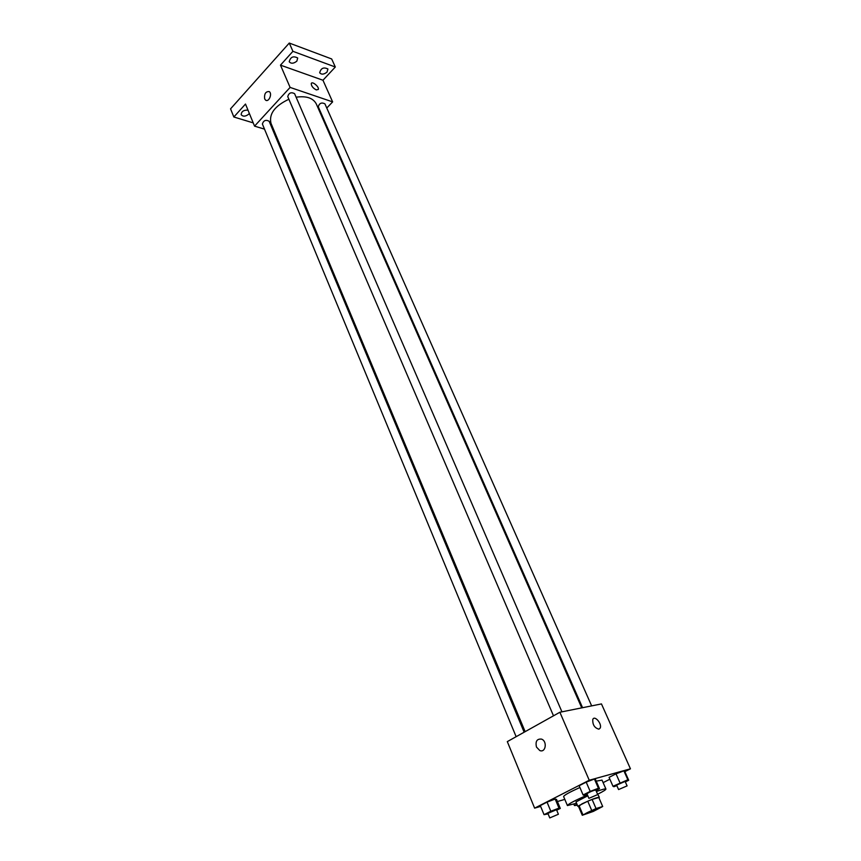 <?xml version="1.0" encoding="UTF-8"?>
<svg xmlns="http://www.w3.org/2000/svg" width="861" height="861" viewBox="0 0 861 861"><rect width="100%" height="100%" fill="white"/><g stroke="black" fill="none" stroke-linecap="round" stroke-linejoin="round"><path stroke-width="1.29" d="M586.524 813.828L584.974 814.108C584.285 813.559 600.085 806.789 600.009 807.661C597.792 809.308 593.294 811.363 586.524 813.828M593.294 811.428L602.7 806.509L596.027 808.533L582.284 815.259L593.294 811.428M591.668 810.341L587.762 801.214L579.012 805.595L582.875 814.678M578.463 806.24L579.012 805.595M587.762 801.214L592.11 799.428L596.027 808.533M598.793 797.501L592.11 799.428M598.912 797.738L599.321 797.243C596.824 797.383 591.077 799.568 582.058 803.808L578.549 806.466M577.903 806.423L575.987 801.914L587.815 795.779M596.899 792.669L599.321 797.243M598.772 797.437L602.678 806.477L598.793 797.469M576.547 803.248L567.421 805.562C568.314 803.937 575.008 800.429 587.493 795.026M596.393 791.507C602.302 789.376 605.477 788.558 605.929 789.053C605.961 789.72 603.303 791.399 597.954 794.079M567.421 805.562L563.621 796.565C564.052 795.23 569.476 792.217 579.916 787.514M596.221 781.153L602.022 780.109L605.929 789.053M595.952 790.484L599.504 788.708L595.521 779.539L594.424 779.022L586.201 782.132L579.152 785.727L583.101 794.972L584.285 795.37L587.17 794.272M625.344 781.928L628.702 780.26L624.763 771.391L623.891 770.843L616.013 773.835L609.061 777.354L612.978 786.276L613.925 786.728L616.831 785.609M624.871 771.639L630.446 768.819L589.236 780.249L534.627 808.145L540.633 806.402M557.411 801.537L564.816 799.395M603.12 782.627L609.879 779.216M556.712 810.223L560.296 808.425L556.518 799.406L555.184 799.04L547.036 802.129L540.299 805.573L544.044 814.667L548.113 813.903M630.446 768.819L601.462 703.921L559.876 712.251L507.312 741.622L534.627 808.145M559.876 712.251L589.236 780.249M536.478 747.068C535.241 741.353 536.92 738.695 541.515 739.115C547.542 741.181 545.734 753.127 539.782 750.534L536.478 747.068C535.241 741.353 536.92 738.695 541.515 739.115C547.553 741.181 545.734 753.127 539.782 750.534L536.478 747.068M598.89 729.181C594.52 727.943 592.486 724.693 592.798 719.419C594.596 714.899 602.313 723.972 600.171 728.083L598.89 729.181L600.171 728.083C602.313 723.972 594.596 714.899 592.798 719.419M525.135 731.656L271 123.338C268.793 113.953 274.756 105.925 288.876 99.241M296.119 97.196C306.419 95.765 313.135 98.003 316.288 103.923L581.735 707.871M553.494 715.814L287.757 96.615C288.844 92.859 291.115 91.879 294.58 93.655L561.942 711.832M516.137 736.693L262.39 124.027C263.531 120.422 265.791 119.496 269.159 121.261L524.155 732.205M582.574 707.71L318.279 106.796C319.334 103.18 321.54 102.19 324.909 103.826L591.658 705.891M326.771 108.034L332.626 101.889L290.103 87.413L254.555 126.136L264.499 129.128M273.583 131.862L274.702 132.196M332.626 101.889L322.961 80.234L335.316 67.007L331.668 58.957L289.274 43.05L292.912 51.316L280.482 65.145L290.103 87.413M289.274 43.05L230.554 108.841L233.848 116.999L253.22 122.875M254.555 126.136L245.493 104.052L233.848 116.999M264.671 98.897C264.133 93.838 265.651 91.406 269.213 91.589C272.582 93.558 268.847 102.534 265.651 100.156L264.671 98.897C264.133 93.838 265.651 91.406 269.213 91.589C272.582 93.558 268.847 102.534 265.651 100.167L264.671 98.907M322.961 80.234L280.482 65.145M316.31 89.921C313.017 88.177 311.338 86.068 311.262 83.56C312.026 80.762 319.431 86.929 318.322 89.447L316.31 89.921L318.322 89.447C319.431 86.929 312.026 80.762 311.262 83.571M296.851 61.131C293.676 63.66 291.126 63.875 289.21 61.766C290.48 56.944 293.31 55.685 297.702 57.999L296.851 61.131M327.029 72.087C323.94 74.53 321.487 74.767 319.679 72.798C320.905 68.159 323.661 66.889 327.923 68.998L327.029 72.087M335.316 67.007L292.912 51.316M249.324 113.372L248.775 114.126C245.6 116.579 243.071 116.784 241.188 114.728C241.371 111.499 243.631 109.971 247.99 110.133M576.999 804.292L574.459 805.562L577.387 805.207M573.878 804.185L574.459 805.562M628.702 780.26L627.852 779.765L612.978 786.276M618.575 789.559L616.605 785.092L625.118 781.422L627.099 785.889L618.575 789.559L627.099 785.889M624.763 771.391L623.891 770.843L627.852 779.765M623.891 770.843L616.013 773.835L619.963 782.789M616.013 773.835L609.061 777.354M560.296 808.425L558.983 808.113L550.814 811.245L544.044 814.667M549.77 817.918L547.887 813.365L556.497 809.706L558.391 814.248L549.77 817.918L558.391 814.248M556.518 799.406L555.184 799.04L558.983 808.113M555.184 799.04L547.036 802.129L550.814 811.245M547.036 802.129L540.299 805.573M599.504 788.708L598.427 788.256L590.194 791.399L583.101 794.972M588.913 798.341L586.933 793.713C589.645 791.959 592.583 790.71 595.715 789.935L597.717 794.563L588.913 798.341L597.717 794.563M595.521 779.539L594.424 779.022L598.427 788.256M594.424 779.022L586.201 782.132L590.194 791.399M586.201 782.132L579.152 785.727M578.431 806.197L582.284 815.259"/></g></svg>
